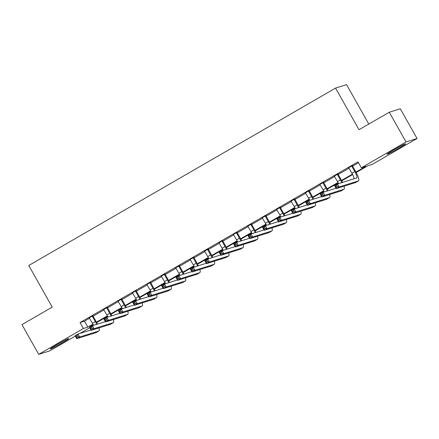 <?xml version="1.0" encoding="UTF-8"?>
<svg xmlns="http://www.w3.org/2000/svg" width="439" height="439" viewBox="0 0 439 439"><rect width="100%" height="100%" fill="white"/><g stroke="black" fill="none" stroke-linecap="round" stroke-linejoin="round"><path stroke-width="0.66" d="M57.169 344.522A10.662 0.521 -29.4 0 1 68.78 338.562A10.662 0.521 -29.4 0 1 61.817 343.062A10.662 0.521 -29.4 0 1 50.205 349.027A10.662 0.521 -29.4 0 1 57.169 344.522M393.937 149.787A10.662 0.521 -29.4 0 1 405.548 143.822A10.662 0.521 -29.4 0 1 398.585 148.327A10.662 0.521 -29.4 0 1 386.973 154.292A10.662 0.521 -29.4 0 1 393.937 149.787M368.782 124.067L346.569 84.645L335.55 88.096L28.771 265.496L52.225 307.119L21.95 324.624L38.703 354.355L83.394 328.515L87.86 327.115L92.92 324.185M335.55 88.096L359.003 129.725L389.278 112.219L400.297 108.762L417.05 138.494L372.36 164.334L367.893 165.739L356.194 172.505M89.732 327.763L79.953 333.421M75.316 336.098L49.722 350.904L38.703 354.355M355.969 172.083L365.808 166.392L361.341 167.791L357.988 161.843L80.041 322.566L84.507 321.167L89.583 318.231M93.128 316.184L104.005 309.896M107.544 307.849L118.42 301.56M121.965 299.508L132.836 293.225M136.381 291.172L147.252 284.889M150.797 282.837L161.667 276.554M165.212 274.501L176.083 268.213M179.628 266.166L190.499 259.877M194.043 257.83L204.914 251.542M208.459 249.495L219.335 243.206M222.875 241.159L233.751 234.87M237.296 232.818L248.167 226.535M251.712 224.483L262.582 218.199M266.127 216.147L276.998 209.858M280.543 207.812L291.414 201.523M294.959 199.476L305.829 193.187M309.374 191.141L320.245 184.852M323.79 182.805L334.666 176.516M338.206 174.464L349.082 168.181M352.627 166.129L358.493 162.737M352.501 165.591L348.742 167.764M338.085 173.926L334.326 176.099M323.669 182.262L319.91 184.435M309.254 190.597L305.495 192.776M294.838 198.933L291.079 201.111M280.422 207.274L276.658 209.447M266.001 215.609L262.242 217.782M251.585 223.945L247.826 226.118M237.17 232.28L233.411 234.453M222.754 240.616L218.995 242.789M208.338 248.951L204.579 251.124M193.923 257.287L190.164 259.465M179.507 265.628L175.748 267.801M165.091 273.963L161.327 276.136M150.67 282.299L146.911 284.472M136.255 290.634L132.496 292.808M121.839 298.97L118.08 301.143M107.423 307.305L103.664 309.479M93.008 315.641L89.249 317.82M389.278 112.219L406.031 141.951L417.05 138.494M80.041 322.566L83.394 328.515M361.341 167.791L406.031 141.951M96.476 322.133L107.335 315.85M110.891 313.797L121.751 307.514M125.307 305.462L136.172 299.178M139.723 297.126L150.588 290.843M154.138 288.791L165.004 282.507M168.554 280.45L179.419 274.172M182.97 272.114L193.835 265.836M197.385 263.779L208.251 257.495M211.807 255.443L222.666 249.16M226.222 247.108L237.082 240.824M240.638 238.772L251.503 232.489M255.054 230.437L265.919 224.153M269.469 222.096L280.334 215.818M283.885 213.76L294.75 207.482M298.3 205.425L309.166 199.141M312.716 197.089L323.581 190.806M327.137 188.754L337.997 182.47M341.553 180.418L352.413 174.135M93.139 324.613L89.946 326.462L93.491 325.348A6.832 1.526 -120 0 0 92.426 323.274L89.106 317.704M352.632 174.563L341.778 180.841M338.217 182.898L327.357 189.176M323.801 191.234L312.941 197.512M309.385 199.569L298.525 205.847M294.964 207.905L284.11 214.183M280.548 216.24L269.694 222.518M266.133 224.581L255.278 230.854M251.717 232.917L240.863 239.195M237.301 241.252L226.447 247.53M222.886 249.588L212.026 255.866M208.47 257.923L197.61 264.201M194.054 266.259L183.195 272.537M179.633 274.594L168.779 280.872M165.218 282.93L154.363 289.208M150.802 291.271L139.948 297.549M136.386 299.607L125.532 305.884M121.971 307.942L111.116 314.22M107.555 316.278L96.695 322.555M84.507 321.167L87.86 327.115M348.599 167.649L351.919 173.218A6.832 1.526 -120 0 1 354.092 178.772M351.815 166.255L354.805 171.55A6.832 1.526 -120 0 1 356.737 177.932A6.832 1.526 -120 0 1 356.666 177.965L337.476 183.985L339.149 186.959L358.339 180.939A10.251 2.288 60 0 0 358.443 180.89A10.251 2.288 60 0 0 355.546 171.32L352.561 166.019L351.815 166.255L351.76 165.821M352.479 165.41L352.561 166.019M337.393 186.69L339.149 186.959L336.263 188.627L334.589 185.653L337.476 183.985L336.724 185.499L335.572 186.163L336.241 187.354L337.393 186.69L336.724 185.499M336.241 187.354L336.263 188.627L355.458 182.608A10.251 2.288 60 0 0 355.563 182.558L358.443 180.89M334.589 185.653L335.572 186.163M334.183 175.984L337.503 181.554A6.832 1.526 -120 0 1 338.573 183.639M338.057 173.745L338.145 174.354L337.399 174.59L340.39 179.886A6.832 1.526 -120 0 1 341.751 182.646M337.399 174.59L337.339 174.162M342.552 182.394A10.251 2.288 60 0 0 341.13 179.655L338.145 174.354M322.978 195.026L322.308 193.835L321.156 194.504L321.825 195.69L322.978 195.026L324.734 195.295L321.847 196.963L320.174 193.989L323.055 192.32L324.734 195.295L343.924 189.275A10.251 2.288 60 0 0 344.028 189.231A10.251 2.288 60 0 0 344.039 186.185M336.049 188.243L323.055 192.32L322.308 193.835M321.825 195.69L321.847 196.963L341.043 190.943A10.251 2.288 60 0 0 341.147 190.894L344.028 189.231M320.174 193.989L321.156 194.504M319.768 184.32L323.088 189.889A6.832 1.526 -120 0 1 324.152 191.98M323.642 182.081L323.73 182.69L322.983 182.926L325.968 188.227A6.832 1.526 -120 0 1 327.329 190.981M322.983 182.926L322.923 182.498M328.136 190.729A10.251 2.288 60 0 0 326.715 187.991L323.73 182.69M308.562 203.361L307.893 202.17L306.74 202.84L307.41 204.025L308.562 203.361L310.318 203.63L307.432 205.298L305.758 202.324L308.639 200.656L310.318 203.63L329.508 197.61A10.251 2.288 60 0 0 329.612 197.566A10.251 2.288 60 0 0 329.623 194.526M321.633 196.584L308.639 200.656L307.893 202.17M307.41 204.025L307.432 205.298L326.627 199.279A10.251 2.288 60 0 0 326.731 199.235L329.612 197.566M305.758 202.324L306.74 202.84M305.352 192.661L308.672 198.23A6.832 1.526 -120 0 1 309.736 200.316M309.226 190.416L309.314 191.025L308.568 191.261L311.553 196.562A6.832 1.526 -120 0 1 312.914 199.317M308.568 191.261L308.507 190.833M313.72 199.065A10.251 2.288 60 0 0 312.299 196.326L309.314 191.025M294.146 211.697L293.477 210.506L292.319 211.175L292.994 212.366L294.146 211.697L295.897 211.966L293.016 213.634L291.342 210.66L294.223 208.997L295.897 211.966L315.092 205.946A10.251 2.288 60 0 0 315.197 205.902A10.251 2.288 60 0 0 315.202 202.862M307.218 204.92L294.223 208.997L293.477 210.506M292.994 212.366L293.016 213.634L312.206 207.614A10.251 2.288 60 0 0 312.316 207.57L315.197 205.902M291.342 210.66L292.319 211.175M290.936 200.996L294.256 206.566A6.832 1.526 -120 0 1 295.321 208.651M294.81 198.752L294.898 199.366L294.152 199.597L297.137 204.898A6.832 1.526 -120 0 1 298.498 207.652M294.152 199.597L294.092 199.169M299.299 207.4A10.251 2.288 60 0 0 297.883 204.662L294.898 199.366M279.731 220.032L279.056 218.841L277.903 219.511L278.573 220.702L279.731 220.032L281.481 220.301L278.6 221.969L276.927 219.001L279.808 217.332L281.481 220.301L300.677 214.281A10.251 2.288 60 0 0 300.781 214.237A10.251 2.288 60 0 0 300.786 211.197M292.802 213.255L279.808 217.332L279.056 218.841M278.573 220.702L278.6 221.969L297.79 215.95A10.251 2.288 60 0 0 297.894 215.906L300.781 214.237M276.927 219.001L277.903 219.511M276.521 209.332L279.841 214.901A6.832 1.526 -120 0 1 280.905 216.987M280.395 207.087L280.483 207.702L279.736 207.932L282.721 213.233A6.832 1.526 -120 0 1 284.082 215.988M279.736 207.932L279.676 207.504M284.884 215.736A10.251 2.288 60 0 0 283.468 212.997L280.483 207.702M265.31 228.368L264.64 227.182L263.488 227.846L264.157 229.037L265.31 228.368L267.066 228.642L264.185 230.305L262.506 227.336L265.392 225.668L267.066 228.642L286.261 222.622A10.251 2.288 60 0 0 286.365 222.573A10.251 2.288 60 0 0 286.371 219.533M278.386 221.591L265.392 225.668L264.64 227.182M264.157 229.037L264.185 230.305L283.374 224.285A10.251 2.288 60 0 0 283.479 224.241L286.365 222.573M262.506 227.336L263.488 227.846M262.099 217.667L265.419 223.237A6.832 1.526 -120 0 1 266.489 225.322M265.979 215.428L266.061 216.037L265.321 216.268L268.306 221.569A6.832 1.526 -120 0 1 269.667 224.324M265.321 216.268L265.26 215.84M270.468 224.077A10.251 2.288 60 0 0 269.052 221.338L266.061 216.037M250.894 236.703L250.225 235.518L249.072 236.182L249.742 237.373L250.894 236.703L252.65 236.978L249.769 238.646L248.09 235.672L250.976 234.003L252.65 236.978L271.84 230.958A10.251 2.288 60 0 0 271.95 230.909A10.251 2.288 60 0 0 271.955 227.868M263.971 229.926L250.976 234.003L250.225 235.518M249.742 237.373L249.769 238.646L268.959 232.626A10.251 2.288 60 0 0 269.063 232.577L271.95 230.909M248.09 235.672L249.072 236.182M247.684 226.003L251.004 231.572A6.832 1.526 -120 0 1 252.074 233.658M251.563 223.764L251.646 224.373L250.905 224.609L253.89 229.904A6.832 1.526 -120 0 1 255.251 232.665M250.905 224.609L250.845 224.175M256.052 232.412A10.251 2.288 60 0 0 254.631 229.674L251.646 224.373M236.478 245.044L235.809 243.854L234.656 244.518L235.326 245.708L236.478 245.044L238.234 245.313L235.353 246.981L233.674 244.007L236.561 242.339L238.234 245.313L257.424 239.293A10.251 2.288 60 0 0 257.528 239.244A10.251 2.288 60 0 0 257.539 236.204M249.555 238.262L236.561 242.339L235.809 243.854M235.326 245.708L235.353 246.981L254.543 240.962A10.251 2.288 60 0 0 254.647 240.912L257.528 239.244M233.674 244.007L234.656 244.518M233.268 234.338L236.588 239.908A6.832 1.526 -120 0 1 237.658 241.993M237.148 232.099L237.23 232.708L236.484 232.944L239.474 238.24A6.832 1.526 -120 0 1 240.835 241M236.484 232.944L236.429 232.516M241.637 240.748A10.251 2.288 60 0 0 240.215 238.009L237.23 232.708M222.063 253.38L221.393 252.189L220.241 252.859L220.91 254.044L222.063 253.38L223.819 253.649L220.932 255.317L219.259 252.343L222.145 250.674L223.819 253.649L243.008 247.629A10.251 2.288 60 0 0 243.113 247.585A10.251 2.288 60 0 0 243.124 244.539M235.134 246.597L222.145 250.674L221.393 252.189M220.91 254.044L220.932 255.317L240.128 249.297A10.251 2.288 60 0 0 240.232 249.248L243.113 247.585M219.259 252.343L220.241 252.859M218.852 242.674L222.172 248.244A6.832 1.526 -120 0 1 223.242 250.329M222.727 240.435L222.814 241.044L222.068 241.28L225.059 246.581A6.832 1.526 -120 0 1 226.42 249.336M222.068 241.28L222.008 240.852M227.221 249.083A10.251 2.288 60 0 0 225.8 246.345L222.814 241.044M207.647 261.715L206.978 260.525L205.825 261.194L206.495 262.379L207.647 261.715L209.403 261.984L206.517 263.652L204.843 260.678L207.724 259.01L209.403 261.984L228.593 255.964A10.251 2.288 60 0 0 228.697 255.921A10.251 2.288 60 0 0 228.708 252.88M220.718 254.938L207.724 259.01L206.978 260.525M206.495 262.379L206.517 263.652L225.712 257.633A10.251 2.288 60 0 0 225.816 257.589L228.697 255.921M204.843 260.678L205.825 261.194M204.437 251.015L207.757 256.585A6.832 1.526 -120 0 1 208.821 258.67M208.311 248.77L208.399 249.379L207.652 249.615L210.638 254.916A6.832 1.526 -120 0 1 211.999 257.671M207.652 249.615L207.592 249.187M212.805 257.419A10.251 2.288 60 0 0 211.384 254.68L208.399 249.379M193.231 270.051L192.562 268.86L191.409 269.53L192.079 270.72L193.231 270.051L194.987 270.32L192.101 271.988L190.427 269.014L193.308 267.351L194.987 270.32L214.177 264.3A10.251 2.288 60 0 0 214.281 264.256A10.251 2.288 60 0 0 214.292 261.216M206.303 263.274L193.308 267.351L192.562 268.86M192.079 270.72L192.101 271.988L211.296 265.968A10.251 2.288 60 0 0 211.4 265.924L214.281 264.256M190.427 269.014L191.409 269.53M190.021 259.35L193.341 264.92A6.832 1.526 -120 0 1 194.406 267.005M193.895 257.106L193.983 257.72L193.237 257.951L196.222 263.252A6.832 1.526 -120 0 1 197.583 266.007M193.237 257.951L193.176 257.523M198.39 265.754A10.251 2.288 60 0 0 196.968 263.016L193.983 257.72M178.816 278.386L178.146 277.196L176.988 277.865L177.658 279.056L178.816 278.386L180.566 278.655L177.685 280.323L176.012 277.349L178.892 275.687L180.566 278.655L199.761 272.635A10.251 2.288 60 0 0 199.866 272.592A10.251 2.288 60 0 0 199.871 269.551M191.887 271.609L178.892 275.687L178.146 277.196M177.658 279.056L177.685 280.323L196.875 274.304A10.251 2.288 60 0 0 196.985 274.26L199.866 272.592M176.012 277.349L176.988 277.865M175.605 267.686L178.925 273.256A6.832 1.526 -120 0 1 179.99 275.341M179.48 265.441L179.567 266.056L178.821 266.286L181.806 271.587A6.832 1.526 -120 0 1 183.167 274.342M178.821 266.286L178.761 265.858M183.968 274.09A10.251 2.288 60 0 0 182.553 271.351L179.567 266.056M164.4 286.722L163.725 285.537L162.573 286.201L163.242 287.391L164.4 286.722L166.151 286.996L163.27 288.659L161.596 285.69L164.477 284.022L166.151 286.996L185.346 280.976A10.251 2.288 60 0 0 185.45 280.927A10.251 2.288 60 0 0 185.456 277.887M177.471 279.945L164.477 284.022L163.725 285.537M163.242 287.391L163.27 288.659L182.459 282.639A10.251 2.288 60 0 0 182.564 282.595L185.45 280.927M161.596 285.69L162.573 286.201M161.19 276.021L164.51 281.591A6.832 1.526 -120 0 1 165.574 283.676M165.064 273.782L165.146 274.391L164.405 274.622L167.391 279.923A6.832 1.526 -120 0 1 168.752 282.678M164.405 274.622L164.345 274.194M169.553 282.431A10.251 2.288 60 0 0 168.137 279.692L165.146 274.391M149.979 295.057L149.309 293.872L148.157 294.536L148.826 295.727L149.979 295.057L151.735 295.332L148.854 297L147.175 294.026L150.061 292.358L151.735 295.332L170.93 289.312A10.251 2.288 60 0 0 171.034 289.263A10.251 2.288 60 0 0 171.04 286.223M163.056 288.28L150.061 292.358L149.309 293.872M148.826 295.727L148.854 297L168.044 290.98A10.251 2.288 60 0 0 168.148 290.931L171.034 289.263M147.175 294.026L148.157 294.536M146.769 284.357L150.089 289.927A6.832 1.526 -120 0 1 151.159 292.012M150.648 282.118L150.731 282.727L149.99 282.963L152.975 288.258A6.832 1.526 -120 0 1 154.336 291.019M149.99 282.963L149.929 282.529M155.137 290.766A10.251 2.288 60 0 0 153.721 288.028L150.731 282.727M135.563 303.398L134.894 302.208L133.741 302.872L134.411 304.062L135.563 303.398L137.319 303.667L134.438 305.335L132.759 302.361L135.646 300.693L137.319 303.667L156.509 297.647A10.251 2.288 60 0 0 156.619 297.598A10.251 2.288 60 0 0 156.624 294.558M148.64 296.616L135.646 300.693L134.894 302.208M134.411 304.062L134.438 305.335L153.628 299.316A10.251 2.288 60 0 0 153.732 299.266L156.619 297.598M132.759 302.361L133.741 302.872M132.353 292.692L135.673 298.262A6.832 1.526 -120 0 1 136.743 300.347M136.233 290.453L136.315 291.062L135.574 291.298L138.559 296.594A6.832 1.526 -120 0 1 139.92 299.354M135.574 291.298L135.514 290.87M140.721 299.102A10.251 2.288 60 0 0 139.3 296.363L136.315 291.062M121.148 311.734L120.478 310.543L119.326 311.213L119.995 312.398L121.148 311.734L122.904 312.003L120.017 313.671L118.343 310.697L121.23 309.029L122.904 312.003L142.093 305.983A10.251 2.288 60 0 0 142.198 305.939A10.251 2.288 60 0 0 142.209 302.894M134.224 304.951L121.23 309.029L120.478 310.543M119.995 312.398L120.017 313.671L139.212 307.651A10.251 2.288 60 0 0 139.317 307.602L142.198 305.939M118.343 310.697L119.326 311.213M117.937 301.028L121.257 306.598A6.832 1.526 -120 0 1 122.327 308.683M121.817 298.789L121.899 299.398L121.153 299.634L124.144 304.935A6.832 1.526 -120 0 1 125.505 307.69M121.153 299.634L121.098 299.206M126.306 307.437A10.251 2.288 60 0 0 124.885 304.699L121.899 299.398M106.732 320.069L106.062 318.879L104.91 319.548L105.579 320.733L106.732 320.069L108.488 320.338L105.601 322.006L103.928 319.032L106.809 317.364L108.488 320.338L127.678 314.319A10.251 2.288 60 0 0 127.782 314.275A10.251 2.288 60 0 0 127.793 311.235M119.803 313.292L106.809 317.364L106.062 318.879M105.579 320.733L105.601 322.006L124.797 315.987A10.251 2.288 60 0 0 124.901 315.943L127.782 314.275M103.928 319.032L104.91 319.548M103.522 309.369L106.842 314.939A6.832 1.526 -120 0 1 107.912 317.024M107.396 307.124L107.484 307.734L106.737 307.969L109.723 313.27A6.832 1.526 -120 0 1 111.089 316.025M106.737 307.969L106.677 307.541M111.89 315.773A10.251 2.288 60 0 0 110.469 313.034L107.484 307.734M92.316 328.405L91.647 327.214L90.494 327.884L91.164 329.074L92.316 328.405L94.072 328.674L91.186 330.342L89.512 327.368L92.393 325.7L94.072 328.674L113.262 322.654A10.251 2.288 60 0 0 113.366 322.61A10.251 2.288 60 0 0 113.377 319.57M105.387 321.628L92.393 325.7L91.647 327.214M91.164 329.074L91.186 330.342L110.381 324.322A10.251 2.288 60 0 0 110.485 324.278L113.366 322.61M89.512 327.368L90.494 327.884M92.98 315.46L93.068 316.075L92.322 316.305L95.307 321.606A6.832 1.526 -120 0 1 96.668 324.361M92.322 316.305L92.261 315.877M97.474 324.108A10.251 2.288 60 0 0 96.053 321.37L93.068 316.075M77.901 336.74L77.231 335.55L76.073 336.219L76.748 337.41L77.901 336.74L79.657 337.009L76.77 338.678L75.096 335.703L77.977 334.041L79.657 337.009L98.846 330.99A10.251 2.288 60 0 0 98.951 330.946A10.251 2.288 60 0 0 98.962 327.906M90.972 329.963L77.977 334.041L77.231 335.55M76.748 337.41L76.77 338.678L95.96 332.658A10.251 2.288 60 0 0 96.07 332.614L98.951 330.946M75.096 335.703L76.073 336.219M354.805 171.55L351.919 173.218M358.339 180.939L355.458 182.608M340.39 179.886L337.503 181.554M343.924 189.275L341.043 190.943M325.968 188.227L323.088 189.889M329.508 197.61L326.627 199.279M311.553 196.562L308.672 198.23M315.092 205.946L312.206 207.614M297.137 204.898L294.256 206.566M300.677 214.281L297.79 215.95M282.721 213.233L279.841 214.901M286.261 222.622L283.374 224.285M268.306 221.569L265.419 223.237M271.84 230.958L268.959 232.626M253.89 229.904L251.004 231.572M257.424 239.293L254.543 240.962M239.474 238.24L236.588 239.908M243.008 247.629L240.128 249.297M225.059 246.581L222.172 248.244M228.593 255.964L225.712 257.633M210.638 254.916L207.757 256.585M214.177 264.3L211.296 265.968M196.222 263.252L193.341 264.92M199.761 272.635L196.875 274.304M181.806 271.587L178.925 273.256M185.346 280.976L182.459 282.639M167.391 279.923L164.51 281.591M170.93 289.312L168.044 290.98M152.975 288.258L150.089 289.927M156.509 297.647L153.628 299.316M138.559 296.594L135.673 298.262M142.093 305.983L139.212 307.651M124.144 304.935L121.257 306.598M127.678 314.319L124.797 315.987M109.723 313.27L106.842 314.939M113.262 322.654L110.381 324.322M95.307 321.606L92.426 323.274M98.846 330.99L95.96 332.658"/></g></svg>
